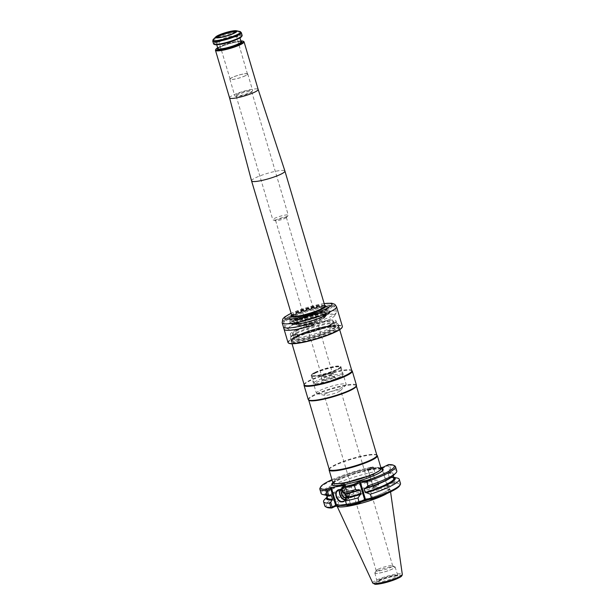 <?xml version="1.0" encoding="UTF-8"?>
<svg xmlns="http://www.w3.org/2000/svg" width="615" height="615" viewBox="0 0 615 615"><rect width="100%" height="100%" fill="white"/><g stroke="black" fill="none" stroke-linecap="round" stroke-linejoin="round"><path stroke-width="0.46" stroke-dasharray="3.08 2.31" d="M291.525 315.81A18.012 2.852 163.5 0 1 291.595 315.733A18.012 2.852 163.5 0 1 295.308 313.419A18.012 2.852 163.5 0 1 311.697 307.715A18.012 2.852 163.5 0 1 324.774 305.901A18.012 2.852 163.5 0 1 324.874 305.924M325.643 306.378A18.012 2.852 163.5 0 1 325.681 306.462A18.012 2.852 163.5 0 1 309.222 314.311A18.012 2.852 163.5 0 1 291.141 316.694A18.012 2.852 163.5 0 1 291.126 316.602M315.418 373.059A14.783 2.337 163.5 0 1 330.801 367.916A14.783 2.337 163.5 0 1 340.349 367.355A14.783 2.337 163.5 0 1 340.349 367.578A14.783 2.337 163.5 0 1 336.928 370.046A14.783 2.337 163.5 0 1 322.175 375.042A14.783 2.337 163.5 0 1 312.128 375.942A14.783 2.337 163.5 0 1 312.005 375.75A14.783 2.337 163.5 0 1 315.418 373.059M314.926 372.436A15.191 2.399 163.5 0 1 330.732 367.155A15.191 2.399 163.5 0 1 340.541 366.578A15.191 2.399 163.5 0 1 340.541 366.809A15.191 2.399 163.5 0 1 326.657 373.19A15.191 2.399 163.5 0 1 311.544 375.396A15.191 2.399 163.5 0 1 311.421 375.204A15.191 2.399 163.5 0 1 314.926 372.436M238.043 94.695A8.072 1.276 -16.5 0 0 236.183 96.163A8.072 1.276 -16.5 0 0 236.583 96.409A8.072 1.276 -16.5 0 0 244.286 95.094A8.072 1.276 -16.5 0 0 251.458 92.004A8.072 1.276 -16.5 0 0 251.666 91.574A8.072 1.276 -16.5 0 0 246.446 91.881A8.072 1.276 -16.5 0 0 238.043 94.695M236.944 94.141A9.317 1.476 163.5 0 1 246.63 90.897A9.317 1.476 163.5 0 1 252.65 90.543A9.317 1.476 163.5 0 1 252.419 91.035A9.317 1.476 163.5 0 1 250.497 92.235A9.317 1.476 163.5 0 1 242.018 95.187A9.317 1.476 163.5 0 1 235.253 96.125A9.317 1.476 163.5 0 1 234.784 95.832A9.317 1.476 163.5 0 1 236.944 94.141M338.911 378.579A14.068 2.222 163.5 0 1 324.881 383.337A14.068 2.222 163.5 0 1 315.311 384.191A14.068 2.222 163.5 0 1 328.049 377.887A14.068 2.222 163.5 0 1 342.171 376.234A14.068 2.222 163.5 0 1 338.911 378.579M339.088 377.333A14.783 2.337 163.5 0 1 324.336 382.33A14.783 2.337 163.5 0 1 314.28 383.23A14.783 2.337 163.5 0 1 314.165 383.037A14.783 2.337 163.5 0 1 327.672 376.603A14.783 2.337 163.5 0 1 342.509 374.643A14.783 2.337 163.5 0 1 342.509 374.866A14.783 2.337 163.5 0 1 339.088 377.333M251.566 180.91A17.389 2.752 163.5 0 1 267.464 173.345A17.389 2.752 163.5 0 1 284.914 171.031M285.029 218.333A5.589 0.884 -16.5 0 0 286.19 217.602A5.589 0.884 -16.5 0 0 286.321 217.318A5.589 0.884 -16.5 0 0 282.708 217.533A5.589 0.884 -16.5 0 0 276.896 219.478A5.589 0.884 -16.5 0 0 275.597 220.493A5.589 0.884 -16.5 0 0 275.858 220.662A5.589 0.884 -16.5 0 0 279.91 220.109A5.589 0.884 -16.5 0 0 285.029 218.333M331.185 374.158A5.589 0.884 163.5 0 1 325.366 376.103A5.589 0.884 163.5 0 1 321.753 376.311A5.589 0.884 163.5 0 1 321.783 376.157A5.589 0.884 163.5 0 1 326.865 373.882A5.589 0.884 163.5 0 1 332.361 373.021A5.589 0.884 163.5 0 1 332.477 373.136A5.589 0.884 163.5 0 1 331.185 374.158M331.808 374.681A6.212 0.984 163.5 0 1 325.343 376.841A6.212 0.984 163.5 0 1 321.338 377.08A6.212 0.984 163.5 0 1 321.368 376.903A6.212 0.984 163.5 0 1 327.011 374.374A6.212 0.984 163.5 0 1 333.122 373.42A6.212 0.984 163.5 0 1 333.245 373.551A6.212 0.984 163.5 0 1 331.808 374.681M229.564 97.885L229.564 97.885A14.906 2.36 163.5 0 1 243.186 91.397A14.906 2.36 163.5 0 1 258.146 89.413L258.146 89.421M215.558 49.907A14.906 2.36 163.5 0 1 229.095 43.826A14.906 2.36 163.5 0 1 243.771 41.551M242.141 35.386A14.906 2.36 -16.5 0 0 232.516 35.954A14.906 2.36 -16.5 0 0 217.01 41.144A14.906 2.36 -16.5 0 0 213.559 43.857M241.687 36.477A14.345 2.268 -16.5 0 0 233.531 36.393A14.345 2.268 -16.5 0 0 217.572 41.62A14.345 2.268 -16.5 0 0 214.535 44.518M217.656 47.832A14.345 2.268 163.5 0 1 240.88 40.951M245.377 75.683A9.033 1.43 163.5 0 1 235.983 78.828A9.033 1.43 163.5 0 1 230.148 79.174A9.033 1.43 163.5 0 1 238.405 75.238A9.033 1.43 163.5 0 1 247.468 74.046A9.033 1.43 163.5 0 1 245.377 75.683M235.291 32.18A9.248 1.461 163.5 0 1 235.307 32.226A9.248 1.461 163.5 0 1 235.322 32.318A9.248 1.461 163.5 0 1 233.17 33.91A9.248 1.461 163.5 0 1 223.806 37.069A9.248 1.461 163.5 0 1 217.61 37.561A9.248 1.461 163.5 0 1 217.572 37.484A9.248 1.461 163.5 0 1 217.564 37.438M245.585 75.653A9.317 1.476 163.5 0 1 235.891 78.897A9.317 1.476 163.5 0 1 229.879 79.25A9.317 1.476 163.5 0 1 238.389 75.191A9.317 1.476 163.5 0 1 247.737 73.961A9.317 1.476 163.5 0 1 245.585 75.653M286.413 216.665A8.072 1.276 163.5 0 1 279.026 219.232A8.072 1.276 163.5 0 1 273.175 220.032A8.072 1.276 163.5 0 1 272.799 219.786A8.072 1.276 163.5 0 1 274.667 218.317A8.072 1.276 163.5 0 1 283.069 215.511A8.072 1.276 163.5 0 1 288.281 215.196A8.072 1.276 163.5 0 1 288.097 215.611A8.072 1.276 163.5 0 1 286.413 216.665M315.026 372.752A15.183 2.399 163.5 0 1 330.824 367.463A15.183 2.399 163.5 0 1 340.633 366.886A15.183 2.399 163.5 0 1 326.75 373.497A15.183 2.399 163.5 0 1 311.513 375.511A15.183 2.399 163.5 0 1 315.026 372.752M296.591 332.669A23.831 3.767 163.5 0 1 319.631 324.789A23.831 3.767 163.5 0 1 336.32 322.967A23.831 3.767 163.5 0 1 336.789 323.459A23.831 3.767 163.5 0 1 315.003 333.845A23.831 3.767 163.5 0 1 291.079 336.997A23.831 3.767 163.5 0 1 291.203 336.336A23.831 3.767 163.5 0 1 296.591 332.669M330.524 325.25A23.831 3.767 -16.5 0 0 336.036 320.915A23.831 3.767 -16.5 0 0 320.638 321.822A23.831 3.767 -16.5 0 0 295.838 330.117A23.831 3.767 -16.5 0 0 290.326 334.452A23.831 3.767 -16.5 0 0 305.724 333.545A23.831 3.767 -16.5 0 0 330.524 325.25M296.953 337.32A25.184 3.982 163.5 0 1 321.284 328.994A25.184 3.982 163.5 0 1 338.927 327.072A25.184 3.982 163.5 0 1 316.402 338.565A25.184 3.982 163.5 0 1 291.256 341.194A25.184 3.982 163.5 0 1 296.953 337.32M288.935 343.285A28.044 4.436 163.5 0 1 294.869 337.612A28.044 4.436 163.5 0 1 326.058 327.403A28.044 4.436 163.5 0 1 342.017 327.564M287.997 342.501A28.352 4.482 163.5 0 1 294.554 337.343A28.352 4.482 163.5 0 1 324.051 327.48A28.352 4.482 163.5 0 1 342.371 326.396M324.735 305.471A18.196 2.875 -16.5 0 0 307.485 308.461A18.196 2.875 -16.5 0 0 291.387 315.349M324.82 305.747A18.012 2.852 -16.5 0 0 311.797 307.5A18.012 2.852 -16.5 0 0 295.254 313.243A18.012 2.852 -16.5 0 0 291.472 315.626M291.333 316.825A18.012 2.852 -16.5 0 0 291.441 316.886A18.012 2.852 -16.5 0 0 304.056 315.51A18.012 2.852 -16.5 0 0 321.461 309.56A18.012 2.852 -16.5 0 0 325.535 306.785A18.012 2.852 -16.5 0 0 325.589 306.677M296.13 333.761A24.877 3.936 163.5 0 1 320.169 325.535A24.877 3.936 163.5 0 1 337.589 323.636A24.877 3.936 163.5 0 1 338.073 324.151A24.877 3.936 163.5 0 1 315.341 334.99A24.877 3.936 163.5 0 1 290.38 338.281A24.877 3.936 163.5 0 1 290.503 337.581A24.877 3.936 163.5 0 1 296.13 333.761M297.091 336.989A24.877 3.936 163.5 0 1 321.122 328.771A24.877 3.936 163.5 0 1 338.55 326.873A24.877 3.936 163.5 0 1 339.034 327.388A24.877 3.936 163.5 0 1 316.302 338.219A24.877 3.936 163.5 0 1 291.333 341.517A24.877 3.936 163.5 0 1 291.464 340.818A24.877 3.936 163.5 0 1 297.091 336.989M312.681 322.906L312.689 322.913A28.29 4.474 163.5 0 1 283.484 327.003L283.423 327.026M326.165 393.508A8.595 1.361 -16.5 0 0 324.182 395.068A8.595 1.361 -16.5 0 0 324.612 395.337A8.595 1.361 -16.5 0 0 330.847 394.469A8.595 1.361 -16.5 0 0 338.673 391.747A8.595 1.361 -16.5 0 0 340.441 390.648A8.595 1.361 -16.5 0 0 340.656 390.187A8.595 1.361 -16.5 0 0 335.106 390.517A8.595 1.361 -16.5 0 0 326.165 393.508M332.876 482.729A26.776 4.236 -16.5 0 1 356.2 472.92A26.776 4.236 -16.5 0 1 381.108 468.446A25.154 3.974 -16.5 0 0 364.856 469.383A25.154 3.974 -16.5 0 0 338.688 478.139A25.154 3.974 -16.5 0 0 332.869 482.714M329.102 469.629A25.154 3.974 163.5 0 1 334.921 465.44A25.154 3.974 163.5 0 1 360.029 456.93A25.154 3.974 163.5 0 1 377.133 455.4M329.256 469.414A24.846 3.928 163.5 0 1 329.248 469.037A24.846 3.928 163.5 0 1 334.998 464.894A24.846 3.928 163.5 0 1 359.79 456.491A24.846 3.928 163.5 0 1 376.688 454.985A24.846 3.928 163.5 0 1 376.895 455.3M308.876 400.25A24.846 3.928 163.5 0 1 308.668 399.935A24.846 3.928 163.5 0 1 314.419 395.414A24.846 3.928 163.5 0 1 340.264 386.766A24.846 3.928 163.5 0 1 356.308 385.82A24.846 3.928 163.5 0 1 356.316 386.197M308.223 399.512A25.154 3.974 163.5 0 1 314.042 394.938A25.154 3.974 163.5 0 1 340.21 386.182A25.154 3.974 163.5 0 1 356.462 385.221M304.041 385.013A25.154 3.974 163.5 0 1 309.86 380.823A25.154 3.974 163.5 0 1 334.96 372.313A25.154 3.974 163.5 0 1 352.072 370.791M304.187 384.798A24.846 3.928 163.5 0 1 304.187 384.421A24.846 3.928 163.5 0 1 309.937 380.285A24.846 3.928 163.5 0 1 334.729 371.883A24.846 3.928 163.5 0 1 351.626 370.368A24.846 3.928 163.5 0 1 351.826 370.691M296.814 335.982A24.846 3.928 163.5 0 1 320.822 327.772A24.846 3.928 163.5 0 1 338.219 325.881A24.846 3.928 163.5 0 1 338.711 326.388A24.846 3.928 163.5 0 1 316.002 337.212A24.846 3.928 163.5 0 1 291.064 340.502A24.846 3.928 163.5 0 1 291.195 339.811A24.846 3.928 163.5 0 1 296.814 335.982M296.983 335.598A24.469 3.867 163.5 0 1 320.63 327.503A24.469 3.867 163.5 0 1 337.766 325.643A24.469 3.867 163.5 0 1 315.879 336.805A24.469 3.867 163.5 0 1 291.449 339.357A24.469 3.867 163.5 0 1 296.983 335.598M320 390.425A15.529 2.452 163.5 0 1 336.151 385.021A15.529 2.452 163.5 0 1 346.184 384.429A15.529 2.452 163.5 0 1 345.791 385.251A15.529 2.452 163.5 0 1 331.992 391.194A15.529 2.452 163.5 0 1 317.186 393.731A15.529 2.452 163.5 0 1 316.41 393.246A15.529 2.452 163.5 0 1 320 390.425M314.772 372.782A15.529 2.452 163.5 0 1 330.924 367.378A15.529 2.452 163.5 0 1 340.956 366.786A15.529 2.452 163.5 0 1 326.765 373.551A15.529 2.452 163.5 0 1 311.182 375.611A15.529 2.452 163.5 0 1 314.772 372.782M378.21 569.198A8.595 1.361 163.5 0 1 386.512 566.354A8.595 1.361 163.5 0 1 392.531 565.7A8.595 1.361 163.5 0 1 392.701 565.877A8.595 1.361 163.5 0 1 384.844 569.621A8.595 1.361 163.5 0 1 376.219 570.758A8.595 1.361 163.5 0 1 376.265 570.52A8.595 1.361 163.5 0 1 378.21 569.198M377.41 571.058A10.37 1.637 163.5 0 1 387.435 567.63A10.37 1.637 163.5 0 1 394.699 566.846A10.37 1.637 163.5 0 1 385.421 571.573A10.37 1.637 163.5 0 1 375.065 572.657A10.37 1.637 163.5 0 1 377.41 571.058M377.279 571.081A10.555 1.668 163.5 0 1 388.257 567.407A10.555 1.668 163.5 0 1 395.084 567.007A10.555 1.668 163.5 0 1 385.436 571.604A10.555 1.668 163.5 0 1 374.835 573.003A10.555 1.668 163.5 0 1 377.279 571.081M344.462 493.415A3.728 2.675 64 0 1 344.354 493.099A3.728 2.675 64 0 1 345.438 489.371A3.728 2.675 64 0 1 349.474 491.546A3.728 2.675 64 0 1 348.697 496.067A3.728 2.675 64 0 1 345.553 495.175M342.509 490.908A3.728 2.675 64 0 1 343.024 490.547A3.728 2.675 64 0 1 347.06 492.723A3.728 2.675 64 0 1 346.291 497.243A3.728 2.675 64 0 1 345.838 497.397M342.386 490.632A3.974 2.852 64 0 1 347.068 492.723A3.974 2.852 64 0 1 345.822 497.696M340.549 489.848A5.966 4.274 64 0 1 348.344 492.1A5.966 4.274 64 0 1 345.315 499.626M340.203 489.794A6.212 4.459 64 0 1 341.625 488.464A6.212 4.459 64 0 1 348.351 492.092A6.212 4.459 64 0 1 347.068 499.626A6.212 4.459 64 0 1 345.146 499.934M336.982 505.976A27.821 4.397 163.5 0 1 336.935 505.73A27.821 4.397 163.5 0 1 343.401 500.856A27.821 4.397 163.5 0 1 371.791 491.3A27.821 4.397 163.5 0 1 390.225 489.94A27.821 4.397 163.5 0 1 390.325 490.216A27.821 4.397 163.5 0 1 387.073 493.461M324.559 499.595A39.468 6.242 163.5 0 1 377.095 480.046L378.34 484.236A39.468 6.242 163.5 0 0 324.805 505.891M342.447 490.678A6.212 4.459 64 0 1 344.915 493.545M331.062 495.475A35.278 5.581 163.5 0 1 333.853 487.726A35.278 5.581 163.5 0 1 373.428 474.818L374.735 479.223A35.278 5.581 -16.5 0 0 327.211 497.52M374.673 479.246C351.173 483.39 322.429 497.543 327.341 497.942A34.778 5.504 -16.5 0 1 374.274 478.916L377.203 479.615L377.095 480.046M327.311 496.82L327.08 497.058A35.893 5.673 163.5 0 1 327.311 496.82A35.893 5.673 163.5 0 1 375.135 479.031M326.788 507.344A38.476 6.089 163.5 0 1 339.741 497.366A38.476 6.089 163.5 0 1 378.017 485.481L372.775 488.041L373.22 486.995L378.609 484.366L378.617 484.797L378.34 484.236M378.609 484.366L377.203 479.615M321.099 493.384A39.468 6.242 163.5 0 1 374.635 471.728L373.643 467.608L368.093 470.283L373.359 487.364L368.093 470.283M326.903 495.429A35.893 5.673 163.5 0 1 336.413 486.396A35.893 5.673 163.5 0 1 373.835 474.619L375.073 472.428M373.428 474.818L373.835 474.619M378.017 485.481L378.617 484.797M347.836 505.753L351.203 504.108L350.204 503.27L346.683 504.992M393.931 482.644L393.162 482.329L391.747 477.571L393.17 477.793L394.407 481.983L394.007 483.236A38.476 6.089 163.5 0 1 399.619 485.765M394.407 481.983A39.468 6.242 163.5 0 1 400.488 483.467M393.162 482.329L387.773 484.951L388.772 485.796L394.007 483.236M383.253 467.154L382.807 468.192L388.196 465.57L389.618 470.383L388.38 472.574A35.893 5.673 163.5 0 1 393.031 475.841M388.38 472.574L387.98 472.774A35.278 5.581 163.5 0 1 364.603 488.402M393.908 477.763A35.278 5.581 -16.5 0 0 389.287 477.186L387.98 472.774M391.747 477.571L388.818 476.871A34.778 5.504 -16.5 0 1 394.038 478.186C392.862 478.086 396.898 477.855 389.18 477.209M389.687 476.986A35.893 5.673 163.5 0 1 393.446 477.232A35.893 5.673 163.5 0 1 393.777 477.309M393.17 477.793A39.468 6.242 163.5 0 1 397.275 478.055M389.618 470.383L390.702 469.476A39.468 6.242 163.5 0 1 396.783 470.959M359.475 489.947A35.278 5.581 163.5 0 1 345.615 493.43L346.076 493.745L345.207 493.63M341.717 488.233L345.361 486.334L350.212 503.385L345.361 486.334M345.684 485.473L345.238 486.511L350.204 503.27L351.203 504.108M346.576 504.623L351.311 504.008M342.424 490.609A6.458 4.636 64 0 1 344.923 493.545M320.046 488.026A39.468 6.242 163.5 0 1 373.374 467.477L374.635 471.728M331.977 479.708A38.476 6.089 163.5 0 1 372.49 466.846L373.374 467.477M373.367 467.054L373.643 467.608M372.49 466.846L367.255 469.399L368.254 470.237L373.097 487.172M376.342 487.672L384.429 486.534A28.436 4.497 163.5 0 1 381.108 493.876A28.436 4.497 163.5 0 1 343.8 504.469A28.436 4.497 163.5 0 1 342.24 498.527A28.436 4.497 163.5 0 1 376.342 487.672L372.775 488.041M388.772 485.796L384.429 486.534M387.004 485.45L387.773 484.951L382.807 468.192L381.892 468.207L387.004 485.45L387.742 486.073M390.702 469.476L389.441 465.224L388.488 464.602M388.196 465.57L388.672 464.902M389.441 465.224A39.468 6.242 163.5 0 1 394.753 465.893M367.255 469.399L380.87 467.623M322.298 318.931A15.452 2.445 -16.5 0 0 325.873 316.125A15.452 2.445 -16.5 0 0 325.827 316.025A15.452 2.445 -16.5 0 0 310.36 318.17A15.452 2.445 -16.5 0 0 296.222 324.797A15.452 2.445 -16.5 0 0 296.238 324.904A15.452 2.445 -16.5 0 0 306.232 324.313A15.452 2.445 -16.5 0 0 322.298 318.931M322.652 316.556A16.843 2.668 163.5 0 1 299.843 323.421A16.843 2.668 163.5 0 1 298.137 320A16.843 2.668 163.5 0 1 320.945 313.135A16.843 2.668 163.5 0 1 322.652 316.556M321.814 317.279A15.46 2.445 163.5 0 1 306.162 322.56A15.46 2.445 163.5 0 1 295.815 323.382A15.46 2.445 163.5 0 1 295.746 323.252A15.46 2.445 163.5 0 1 299.321 320.438A15.46 2.445 163.5 0 1 315.41 315.057A15.46 2.445 163.5 0 1 325.389 314.473A15.46 2.445 163.5 0 1 325.404 314.619A15.46 2.445 163.5 0 1 321.814 317.279M298.629 319.931A16.167 2.56 163.5 0 1 320.646 313.319A16.167 2.56 163.5 0 1 321.937 316.733A16.167 2.56 163.5 0 1 299.874 323.267A16.167 2.56 163.5 0 1 298.629 319.931M293.847 315.088A20.595 3.26 163.5 0 1 312.589 308.576A20.595 3.26 163.5 0 1 327.541 306.501A20.595 3.26 163.5 0 1 309.752 316.11A20.595 3.26 163.5 0 1 289.604 317.74A20.595 3.26 163.5 0 1 293.847 315.088M294.108 314.788A20.126 3.183 -16.5 0 0 289.965 317.378A20.126 3.183 -16.5 0 0 309.653 315.779A20.126 3.183 -16.5 0 0 327.034 306.393A20.126 3.183 -16.5 0 0 312.428 308.415A20.126 3.183 -16.5 0 0 294.108 314.788M291.179 322.206A26.891 4.251 163.5 0 1 319.154 312.843A26.891 4.251 163.5 0 1 336.528 311.82A26.891 4.251 163.5 0 1 336.39 312.566A26.891 4.251 163.5 0 1 311.951 323.536A26.891 4.251 163.5 0 1 285.483 327.649A26.891 4.251 163.5 0 1 284.96 327.095A26.891 4.251 163.5 0 1 291.179 322.206M293.885 324.474A24.2 3.828 163.5 0 1 315.918 316.81A24.2 3.828 163.5 0 1 333.491 314.38A24.2 3.828 163.5 0 1 334.575 315.803A24.2 3.828 163.5 0 1 312.581 325.673A24.2 3.828 163.5 0 1 288.766 329.371A24.2 3.828 163.5 0 1 288.896 327.587A24.2 3.828 163.5 0 1 293.885 324.474M297.745 320.054A17.389 2.752 163.5 0 1 313.565 314.549A17.389 2.752 163.5 0 1 326.196 312.797A17.389 2.752 163.5 0 1 311.175 320.915A17.389 2.752 163.5 0 1 294.154 322.291A17.389 2.752 163.5 0 1 297.745 320.054M324.874 305.947A17.766 2.806 -16.5 0 0 324.512 305.847A17.766 2.806 -16.5 0 0 311.613 307.631A17.766 2.806 -16.5 0 0 295.446 313.258A17.766 2.806 -16.5 0 0 291.787 315.541A17.766 2.806 -16.5 0 0 291.533 315.826M292.171 317.025A17.766 2.806 -16.5 0 0 305.04 315.272A17.766 2.806 -16.5 0 0 321.291 309.629A17.766 2.806 -16.5 0 0 324.997 307.3M334.106 379.255A7.449 1.176 163.5 0 1 321.929 382.369A7.449 1.176 163.5 0 1 330.017 378.425A7.449 1.176 163.5 0 1 334.106 379.255M291.518 315.772A17.389 2.752 163.5 0 1 307.408 308.192A17.389 2.752 163.5 0 1 324.858 305.893M332.853 378.21A6.212 0.984 163.5 0 1 326.388 380.37A6.212 0.984 163.5 0 1 322.375 380.608A6.212 0.984 163.5 0 1 328.056 377.902A6.212 0.984 163.5 0 1 334.291 377.08A6.212 0.984 163.5 0 1 332.853 378.21M239.881 31.496A14.406 2.276 -16.5 0 0 229.418 32.949A14.406 2.276 -16.5 0 0 216.311 37.507A14.406 2.276 -16.5 0 0 213.336 39.36M241.326 32.618A14.906 2.36 -16.5 0 0 231.694 33.187A14.906 2.36 -16.5 0 0 216.188 38.376A14.906 2.36 -16.5 0 0 212.736 41.082M218.84 41.436A12.607 1.991 -16.5 0 0 225.759 42.842A12.607 1.991 -16.5 0 0 239.435 36.17A12.607 1.991 -16.5 0 0 218.84 41.436M237.236 39.245A12.108 1.914 -16.5 0 0 239.758 37.184A12.108 1.914 -16.5 0 0 231.94 37.646A12.108 1.914 -16.5 0 0 219.34 41.858A12.108 1.914 -16.5 0 0 216.534 44.065A12.108 1.914 -16.5 0 0 219.778 44.418M217.864 48.531A12.108 1.914 163.5 0 1 228.926 43.25A12.108 1.914 163.5 0 1 241.088 41.651M217.841 48.47A12.607 1.991 163.5 0 1 229.049 43.65A12.607 1.991 163.5 0 1 241.065 41.589M336.536 306.7A28.352 4.482 -16.5 0 0 318.216 307.777A28.352 4.482 -16.5 0 0 288.719 317.648A28.352 4.482 -16.5 0 0 282.162 322.806M324.197 303.641A24.623 3.898 -16.5 0 0 290.849 313.519M328.902 325.473A21.617 3.421 -16.5 0 0 317.04 323.075A21.617 3.421 -16.5 0 0 293.601 334.506A21.617 3.421 -16.5 0 0 328.902 325.473M297.96 330.317A21.118 3.336 -16.5 0 0 293.071 334.153A21.118 3.336 -16.5 0 0 306.716 333.345A21.118 3.336 -16.5 0 0 328.687 325.996A21.118 3.336 -16.5 0 0 333.568 322.16A21.118 3.336 -16.5 0 0 319.923 322.96A21.118 3.336 -16.5 0 0 297.96 330.317M299.282 334.783A21.118 3.336 163.5 0 1 321.245 327.434A21.118 3.336 163.5 0 1 334.891 326.627A21.118 3.336 163.5 0 1 315.595 335.828A21.118 3.336 163.5 0 1 294.401 338.619A21.118 3.336 163.5 0 1 299.282 334.783M299.059 335.306A21.617 3.421 163.5 0 1 334.368 326.273A21.617 3.421 163.5 0 1 310.929 337.704A21.617 3.421 163.5 0 1 299.059 335.306M333.161 483.106A26.138 4.136 163.5 0 1 338.45 479.838A26.138 4.136 163.5 0 1 381.077 468.914M379.878 472.643A26.138 4.136 163.5 0 1 379.639 472.789A26.138 4.136 163.5 0 1 376.472 474.503A26.138 4.136 163.5 0 1 336.474 485.581A26.138 4.136 163.5 0 1 336.19 485.581M333.261 483.175A25.046 3.959 163.5 0 1 338.804 478.262A25.046 3.959 163.5 0 1 366.056 469.276A25.046 3.959 163.5 0 1 381.023 469.03M379.786 579.545A10.555 1.668 163.5 0 1 390.771 575.871A10.555 1.668 163.5 0 1 397.59 575.471A10.555 1.668 163.5 0 1 387.942 580.068A10.555 1.668 163.5 0 1 377.341 581.467A10.555 1.668 163.5 0 1 379.786 579.545M379.232 580.852A11.8 1.868 163.5 0 1 398.505 575.924A11.8 1.868 163.5 0 1 385.705 582.167A11.8 1.868 163.5 0 1 379.232 580.852M374.212 583.581A14.168 2.245 163.5 0 1 377.51 581.09A14.168 2.245 163.5 0 1 391.986 576.224A14.168 2.245 163.5 0 1 401.364 575.54M372.775 583.066A15.398 2.437 163.5 0 1 376.311 580.214A15.398 2.437 163.5 0 1 392.493 574.817A15.398 2.437 163.5 0 1 402.295 574.318M328.571 495.644A34.778 5.504 163.5 0 1 326.311 494.475A34.778 5.504 163.5 0 1 373.243 475.449M339.526 505.615A27.475 4.343 163.5 0 1 336.905 504.423A27.475 4.343 163.5 0 1 343.285 499.611A27.475 4.343 163.5 0 1 371.329 490.17A27.475 4.343 163.5 0 1 389.541 488.833A27.475 4.343 163.5 0 1 369.146 499.526M361.666 501.786A27.475 4.343 163.5 0 1 346.737 505.099M387.796 473.404A34.778 5.504 163.5 0 1 393.008 474.719A34.778 5.504 163.5 0 1 391.747 476.925M350.957 504.008L350.212 503.385M373.028 488.141L373.359 487.364M345.107 486.142L345.315 485.65M368.247 470.121L367.509 469.499M382.223 467.431L381.892 468.207M322.075 318.455A15.344 2.429 163.5 0 1 306.116 323.798A15.344 2.429 163.5 0 1 296.199 324.382A15.344 2.429 163.5 0 1 310.221 317.694A15.344 2.429 163.5 0 1 325.619 315.664A15.344 2.429 163.5 0 1 322.075 318.455M322.145 318.639A15.367 2.429 163.5 0 1 305.863 324.051A15.367 2.429 163.5 0 1 296.215 324.466A15.367 2.429 163.5 0 1 310.275 317.878A15.367 2.429 163.5 0 1 325.658 315.749A15.367 2.429 163.5 0 1 322.145 318.639M321.814 317.594A15.344 2.429 163.5 0 1 305.855 322.929A15.344 2.429 163.5 0 1 295.946 323.513A15.344 2.429 163.5 0 1 309.968 316.833A15.344 2.429 163.5 0 1 325.366 314.803A15.344 2.429 163.5 0 1 321.814 317.594M322.36 316.548A16.474 2.606 163.5 0 1 295.454 323.429A16.474 2.606 163.5 0 1 313.319 314.711A16.474 2.606 163.5 0 1 322.36 316.548M291.072 315.48A24.408 3.859 163.5 0 1 330.939 305.286A24.408 3.859 163.5 0 1 304.471 318.193A24.408 3.859 163.5 0 1 291.072 315.48M289.957 318.086A26.891 4.251 163.5 0 1 317.932 308.73A26.891 4.251 163.5 0 1 335.306 307.7A26.891 4.251 163.5 0 1 310.729 319.416A26.891 4.251 163.5 0 1 283.738 322.975A26.891 4.251 163.5 0 1 289.957 318.086M325.097 315.48A20.495 3.244 163.5 0 1 303.772 322.614A20.495 3.244 163.5 0 1 290.534 323.39A20.495 3.244 163.5 0 1 309.268 314.465A20.495 3.244 163.5 0 1 329.84 311.751A20.495 3.244 163.5 0 1 325.097 315.48M294.024 315.434A20.495 3.244 -16.5 0 0 289.281 319.162A20.495 3.244 -16.5 0 0 302.519 318.378A20.495 3.244 -16.5 0 0 323.844 311.244A20.495 3.244 -16.5 0 0 328.587 307.523A20.495 3.244 -16.5 0 0 315.341 308.3A20.495 3.244 -16.5 0 0 294.024 315.434M324.766 316.256A19.749 3.121 163.5 0 1 292.502 324.505A19.749 3.121 163.5 0 1 313.919 314.065A19.749 3.121 163.5 0 1 324.766 316.256M340.349 367.578L340.541 366.809M312.128 375.942L311.544 375.396M251.458 92.004L252.419 91.035M236.583 96.409L235.253 96.125M312.005 375.75L314.165 383.037M340.349 367.355L342.509 374.643M275.597 220.493L321.753 376.311M286.321 217.318L332.477 373.136M321.783 376.157L321.368 376.903M332.361 373.021L333.122 373.42M321.338 377.08L322.252 381.438C322.298 381.615 321.437 381.146 328.51 378.855C335.606 377.018 334.768 377.894 334.852 377.71L333.245 373.551M342.171 376.234L342.509 374.866M315.311 384.191L314.28 383.23M239.965 37.876L239.758 37.115C239.958 36.715 240.788 38.145 228.303 42.135C215.219 45.533 216.795 43.703 216.503 44.003L216.741 44.757M217.864 48.6C217.664 49 216.834 47.563 229.318 43.573C242.402 40.183 240.826 42.012 241.118 41.712M247.468 74.046L235.307 32.226M230.148 79.174L217.572 37.484M229.879 79.25L234.784 95.832M247.737 73.961L252.65 90.543M286.19 217.602L288.097 215.611M275.858 220.662L273.175 220.032M236.183 96.163L272.799 219.786M251.666 91.574L288.281 215.196M290.326 334.452L291.079 336.997M336.036 320.915L336.789 323.459M324.167 303.556L307.515 307.346L290.818 313.435M291.203 336.336L290.503 337.581M336.32 322.967L337.589 323.636M290.38 338.281L291.333 341.517M338.073 324.151L339.034 327.388M392.701 565.877L340.656 390.187M376.219 570.758L324.182 395.068M291.064 340.502L292.033 343.77M338.711 326.388L339.672 329.663M293.071 334.153L294.401 338.619L299.136 335.283C307.046 331.646 315.941 328.856 325.819 326.911C333.222 326.142 336.244 326.05 334.891 326.627L333.568 322.16L328.825 325.504C321.576 329.186 305.201 333.983 297.26 334.537L293.071 334.153M291.449 339.357L291.195 339.811M337.766 325.643L338.219 325.881M340.441 390.648L345.791 385.251M324.612 395.337L317.186 393.731M311.182 375.611L316.41 393.246M340.956 366.786L346.184 384.429M335.898 485.596L336.474 485.581C341.402 485.381 348.113 484.097 356.6 481.737C366.771 478.801 374.45 475.818 379.639 472.789L380.132 472.489M381 469.107L377.272 468.984C373.62 469.199 368.785 470.052 362.758 471.551C353.294 473.981 345.322 476.733 338.834 479.808C332.546 483.044 333.376 483.728 333.384 483.459L333.315 483.221M376.265 570.52L375.065 572.657M392.531 565.7L394.699 566.846M374.835 573.003L377.279 582.121L379.424 580.791C385.62 578.085 391.486 576.455 397.021 575.917L397.997 575.986L395.084 567.007M346.291 497.243L348.697 496.067M343.024 490.547L345.438 489.371M390.563 491.862L390.325 490.216M343.724 501.263L347.068 499.626M338.281 490.094L341.625 488.464M331.17 495.452C326.819 495.029 325.204 494.706 326.311 494.475L326.573 495.359M390.225 489.94L389.503 488.679L387.711 490.37C385.067 492.161 380.716 494.183 374.666 496.451C362.135 501.171 345.146 505.076 339.103 504.707L336.851 504.269L336.935 505.73M364.526 488.425C375.565 484.912 383.814 481.537 389.272 478.301C392.97 475.357 394.215 474.165 393.008 474.719L393.269 475.603M345.668 493.415L359.544 489.924M372.667 488.118L373.105 487.103M345.361 486.404L345.791 485.396M368.101 470.291L367.155 469.499M325.827 316.025L325.366 314.488L322.106 316.594C314.403 319.992 306.808 322.222 299.313 323.29L295.769 323.252L296.222 324.797M325.873 316.125L325.389 314.473M296.238 324.904L295.746 323.252M321.937 316.733C326.949 314.019 324.835 314.772 325.427 314.511L325.404 314.619M299.874 323.267C294.193 323.721 296.376 323.206 295.73 323.305L295.815 323.382M336.528 311.82L335.306 307.7C334.422 305.97 333.169 305.101 331.562 305.109L326.288 305.201C316.74 306.147 299.228 311.321 290.68 315.603C283.538 319.539 283.799 319.739 283.738 322.975L284.96 327.095M327.541 306.501L328.587 307.523L329.84 311.751C329.248 312.543 331.946 312.42 324.881 316.225C318.808 319.323 304.725 323.651 296.492 324.52L292.579 324.605C290.957 324.09 290.272 323.69 290.534 323.39L289.281 319.162L289.604 317.74M334.575 315.803L336.39 312.566M288.766 329.371L285.483 327.649M294.154 322.291L288.896 327.587M326.196 312.797L333.491 314.38"/><path stroke-width="0.92" d="M324.874 305.924A18.012 2.852 163.5 0 1 325.643 306.378M291.126 316.602A18.012 2.852 163.5 0 1 291.525 315.81M240.88 40.951A14.345 2.268 163.5 0 1 243.086 41.19L243.771 41.551A14.906 2.36 163.5 0 1 244.063 41.858L258.154 89.429A14.906 2.36 163.5 0 0 258.146 89.413L284.914 171.031A17.389 2.752 163.5 0 1 284.914 171.039A17.389 2.752 163.5 0 1 280.894 174.206A17.389 2.752 163.5 0 1 262.805 180.256A17.389 2.752 163.5 0 1 251.573 180.918A17.389 2.752 163.5 0 1 251.566 180.91L291.787 315.541M258.154 89.429A14.906 2.36 163.5 0 1 254.702 92.135A14.906 2.36 163.5 0 1 239.197 97.324A14.906 2.36 163.5 0 1 229.564 97.893A14.906 2.36 163.5 0 1 229.564 97.885L251.566 180.91M244.063 41.858A14.906 2.36 163.5 0 1 240.611 44.564A14.906 2.36 163.5 0 1 225.105 49.754A14.906 2.36 163.5 0 1 215.473 50.322A14.906 2.36 163.5 0 1 215.558 49.907L215.927 49.231A14.345 2.268 163.5 0 1 217.656 47.832M233.377 33.318L233.508 33.256A9.955 1.576 163.5 0 1 233.377 33.318A9.955 1.576 163.5 0 1 219.786 37.346A9.955 1.576 163.5 0 1 219.163 35.216A9.955 1.576 163.5 0 1 232.585 31.219A9.955 1.576 163.5 0 1 233.516 33.256L235.322 32.318M234.4 33.125A11.178 1.768 163.5 0 1 221.385 37.315A11.178 1.768 163.5 0 1 215.827 36.854A11.178 1.768 163.5 0 1 225.767 32.572A11.178 1.768 163.5 0 1 236.429 30.75A11.178 1.768 163.5 0 1 234.4 33.125M212.736 41.082L213.559 43.857A14.906 2.36 -16.5 0 0 213.851 44.165A14.906 2.36 -16.5 0 0 228.519 41.882A14.906 2.36 -16.5 0 0 242.064 35.808A14.906 2.36 -16.5 0 0 242.141 35.386L241.326 32.618L239.881 31.496A14.406 2.276 -16.5 0 1 237.275 34.563A14.406 2.276 -16.5 0 1 220.493 39.967A14.406 2.276 -16.5 0 1 213.336 39.36L212.736 41.082A14.906 2.36 -16.5 0 0 227.704 39.114A14.906 2.36 -16.5 0 0 241.326 32.618M213.851 44.165L214.535 44.518A14.345 2.268 -16.5 0 0 228.657 42.327A14.345 2.268 -16.5 0 0 241.687 36.477L242.064 35.808M243.086 41.19A14.345 2.268 163.5 0 1 240.05 44.096A14.345 2.268 163.5 0 1 224.091 49.315A14.345 2.268 163.5 0 1 215.927 49.231M217.564 37.438A9.248 1.461 163.5 0 1 226.028 33.448A9.248 1.461 163.5 0 1 235.291 32.18M342.224 327.188L342.017 327.564A28.044 4.436 163.5 0 1 316.533 338.996A28.044 4.436 163.5 0 1 288.935 343.285L288.558 343.085A28.352 4.482 163.5 0 1 287.997 342.501L282.162 322.806A28.352 4.482 -16.5 0 0 300.481 321.722A28.352 4.482 -16.5 0 0 329.978 311.851A28.352 4.482 -16.5 0 0 336.536 306.7L342.371 326.396A28.352 4.482 163.5 0 1 342.224 327.188A28.352 4.482 163.5 0 1 316.456 338.75A28.352 4.482 163.5 0 1 288.558 343.085M312.689 322.913L313.381 325.258A28.352 4.482 163.5 0 1 284.122 329.379L283.423 327.026A28.352 4.482 163.5 0 0 312.689 322.913L313.389 325.266A28.29 4.474 163.5 0 1 284.184 329.356L284.122 329.379M291.387 315.349A18.196 2.875 -16.5 0 0 291.21 316.763A18.196 2.875 -16.5 0 0 303.956 315.38A18.196 2.875 -16.5 0 0 321.545 309.368A18.196 2.875 -16.5 0 0 325.658 306.562A18.196 2.875 -16.5 0 0 324.735 305.471M291.472 315.626A18.012 2.852 -16.5 0 0 291.087 316.517A18.012 2.852 -16.5 0 0 291.333 316.825M325.589 306.677A18.012 2.852 -16.5 0 0 325.627 306.285A18.012 2.852 -16.5 0 0 324.82 305.747M283.546 327.203L284.184 329.356M376.841 455.131L377.133 455.4A25.154 3.974 163.5 0 1 377.341 455.723A25.154 3.974 163.5 0 1 354.355 466.685A25.154 3.974 163.5 0 1 329.11 470.014L332.869 482.714A25.154 3.974 -16.5 0 0 333.192 483.129A25.154 3.974 -16.5 0 0 350.542 481.422A25.154 3.974 -16.5 0 0 375.288 473.004A25.154 3.974 -16.5 0 0 381.062 468.953A25.154 3.974 -16.5 0 0 381.108 468.43A26.776 4.236 -16.5 0 1 380.132 472.489A26.776 4.236 -16.5 0 1 376.887 474.242A26.776 4.236 -16.5 0 1 335.898 485.596A26.776 4.236 -16.5 0 1 332.876 482.729M329.11 470.014A25.154 3.974 163.5 0 1 329.102 469.629L329.202 469.237M356.362 385.997L376.895 455.3A24.846 3.928 163.5 0 1 354.186 466.124A24.846 3.928 163.5 0 1 329.256 469.414L308.722 400.104M351.78 370.514L352.072 370.791A25.154 3.974 163.5 0 1 352.28 371.106L356.462 385.221A25.154 3.974 163.5 0 1 356.462 385.605L356.316 386.197A24.846 3.928 163.5 0 1 333.607 396.644A24.846 3.928 163.5 0 1 308.876 400.25L308.43 399.835A25.154 3.974 163.5 0 1 308.223 399.512L304.041 385.397A25.154 3.974 163.5 0 1 304.041 385.013L304.141 384.629M356.462 385.605A25.154 3.974 163.5 0 1 333.468 396.183A25.154 3.974 163.5 0 1 308.43 399.835M352.28 371.106A25.154 3.974 163.5 0 1 329.286 382.069A25.154 3.974 163.5 0 1 304.041 385.397M339.672 329.663L351.826 370.691A24.846 3.928 163.5 0 1 329.125 381.515A24.846 3.928 163.5 0 1 304.187 384.798L292.033 343.77M345.553 495.175A3.728 2.675 64 0 1 344.462 493.415M345.838 497.397A3.728 2.675 64 0 1 341.948 494.276A3.728 2.675 64 0 1 342.509 490.908M345.822 497.696A3.974 2.852 64 0 1 341.609 494.375A3.974 2.852 64 0 1 342.386 490.632M345.315 499.626A5.966 4.274 64 0 1 340.164 494.583A5.966 4.274 64 0 1 340.549 489.848M345.146 499.934A6.212 4.459 64 0 1 339.826 494.683A6.212 4.459 64 0 1 340.203 489.794M387.073 493.461A27.821 4.397 163.5 0 1 357.945 504.131A27.821 4.397 163.5 0 1 336.997 506.014A27.821 4.397 163.5 0 1 336.982 505.976M329.64 503.185L330.885 507.375L331.654 507.698L332.131 507.029L330.724 502.278L329.64 503.185A39.468 6.242 163.5 0 1 323.559 501.694A39.468 6.242 163.5 0 1 324.559 499.595L327.08 497.058A35.893 5.673 163.5 0 0 331.969 500.08L332.554 499.257L331.523 495.79A34.778 5.504 163.5 0 1 328.571 495.644M330.885 507.375A39.468 6.242 163.5 0 1 325.573 506.706A39.468 6.242 163.5 0 1 324.805 505.891L323.559 501.694M346.683 504.992L345.276 500.233L346.683 504.992M344.915 493.545A6.212 4.459 64 0 1 343.724 501.263A6.212 4.459 64 0 1 336.482 496.313A6.212 4.459 64 0 1 338.281 490.094A6.212 4.459 64 0 1 342.447 490.678M330.724 502.278L331.969 500.08M380.87 467.623L383.253 467.154L388.488 464.602A38.476 6.089 163.5 0 1 393.539 465.255L394.753 465.893A39.468 6.242 163.5 0 1 395.53 466.708A39.468 6.242 163.5 0 1 366.64 481.66L359.621 482.775L354.309 485.373L353.625 484.374A38.476 6.089 163.5 0 1 342.317 487.111L345.438 485.373L329.686 487.718L330.693 488.556L327.172 490.27L328.595 495.09L327.18 494.867A39.468 6.242 163.5 0 1 323.075 494.598A39.468 6.242 163.5 0 1 321.099 493.384L319.838 489.133A39.468 6.242 163.5 0 1 320.046 488.026L320.715 486.834A38.476 6.089 163.5 0 1 331.977 479.708M328.595 495.09L330.662 495.675A35.893 5.673 163.5 0 1 326.903 495.429L323.075 494.598M330.662 495.675L331.062 495.475M331.654 507.698L331.839 507.998A38.476 6.089 163.5 0 1 326.788 507.344L325.573 506.706M332.131 507.029L335.652 505.315L335.213 506.36L331.839 507.998M345.715 500.925A39.468 6.242 163.5 0 0 358.03 497.935L359.152 503.016A38.476 6.089 163.5 0 1 347.836 505.753L346.968 505.545M359.621 482.775L364.587 499.534L359.275 502.132A39.468 6.242 163.5 0 1 346.952 505.123M400.288 484.574L399.619 485.765A38.476 6.089 163.5 0 1 372.129 499.103L371.606 498.419A39.468 6.242 163.5 0 0 400.288 484.574A39.468 6.242 163.5 0 0 400.488 483.467L399.25 479.277A39.468 6.242 163.5 0 1 370.361 494.229L371.606 498.419L364.941 499.211L365.156 500.087L359.152 503.016M395.791 473.058L393.031 475.841A35.893 5.673 163.5 0 1 365.195 488.325L367.901 485.912A39.468 6.242 163.5 0 0 395.791 473.058A39.468 6.242 163.5 0 0 396.783 470.959L395.53 466.708M364.603 488.402L364.264 488.94L365.195 488.325M391.747 476.925A34.778 5.504 163.5 0 1 364.264 488.94L365.295 492.415L365.91 492.815A35.278 5.581 -16.5 0 0 393.908 477.763M393.777 477.309A35.893 5.673 163.5 0 1 366.502 492.73L365.91 492.815M366.502 492.73L370.361 494.229M393.769 477.302L397.275 478.055A39.468 6.242 163.5 0 1 399.25 479.277M372.129 499.103L365.156 500.087M358.03 497.935L360.275 494.606A35.893 5.673 163.5 0 1 346.514 498.035L345.276 500.233M346.514 498.035L346.921 497.843A35.278 5.581 -16.5 0 0 360.782 494.36L360.275 494.606M360.782 494.36L361.059 493.684L360.029 490.216A34.778 5.504 163.5 0 1 346.076 493.745L346.921 497.843M360.029 490.216L359.475 489.947L360.029 490.216M341.994 488.364A39.468 6.242 163.5 0 0 354.309 485.373L355.57 489.617L358.976 490.193A35.893 5.673 163.5 0 1 345.207 493.63L343.147 493.046L341.709 487.803L343.147 493.046M358.976 490.193L359.475 489.947M355.57 489.617A39.468 6.242 163.5 0 1 343.247 492.615M335.213 506.36L346.576 504.623M336.566 505.307L335.652 505.315L330.693 488.556L331.462 488.056L336.566 505.307L336.236 506.076M344.923 493.545A6.458 4.636 64 0 1 343.247 501.732A6.458 4.636 64 0 1 336.144 496.413A6.458 4.636 64 0 1 337.197 490.509A6.458 4.636 64 0 1 342.424 490.609M327.18 494.867L325.919 490.616L326.319 489.363L329.686 487.718M327.172 490.27L326.404 489.955M325.919 490.616A39.468 6.242 163.5 0 1 319.838 489.133M393.539 465.255A38.476 6.089 163.5 0 1 366.609 480.469L367.901 485.912M342.317 487.111L341.709 487.803M326.319 489.363A38.476 6.089 163.5 0 1 320.715 486.834M353.625 484.374L359.629 481.445L366.609 480.469M359.629 481.445L360.082 482.798M291.533 315.826A17.766 2.806 -16.5 0 0 292.171 317.025M324.997 307.3A17.766 2.806 -16.5 0 0 324.874 305.947M284.914 171.039L324.858 305.893A17.389 2.752 163.5 0 1 320.838 309.053A17.389 2.752 163.5 0 1 302.749 315.103A17.389 2.752 163.5 0 1 291.518 315.772M219.778 44.418A12.108 1.914 -16.5 0 0 236.96 39.383A12.108 1.914 -16.5 0 0 237.236 39.245M239.965 37.876L241.088 41.651A12.108 1.914 163.5 0 1 238.282 43.849A12.108 1.914 163.5 0 1 225.682 48.07A12.108 1.914 163.5 0 1 217.864 48.531L217.879 48.57M241.065 41.589A12.607 1.991 163.5 0 1 238.781 44.272A12.607 1.991 163.5 0 1 224.098 49A12.607 1.991 163.5 0 1 217.841 48.47M290.849 313.519A24.623 3.898 -16.5 0 0 292.625 318.778A24.623 3.898 -16.5 0 0 326.219 308.707A24.623 3.898 -16.5 0 0 324.197 303.641M381.077 468.914A26.138 4.136 163.5 0 1 379.878 472.643M336.19 485.581A26.138 4.136 163.5 0 1 333.161 483.106L333.33 483.229A25.046 3.959 163.5 0 1 333.261 483.175M381.023 469.03A25.046 3.959 163.5 0 1 381 469.107A25.046 3.959 163.5 0 1 358.153 479.5A25.046 3.959 163.5 0 1 333.33 483.229L333.461 483.313M401.364 575.54A14.168 2.245 163.5 0 1 388.449 581.798A14.168 2.245 163.5 0 1 374.212 583.581M372.775 583.066L374.896 584.235C375.204 584.288 377.126 584.604 384.606 582.859L392.478 580.514C402.917 576.516 401.141 576.147 402.018 575.525L402.295 574.318A15.398 2.437 163.5 0 1 388.211 580.975A15.398 2.437 163.5 0 1 372.775 583.066L336.997 506.014M326.573 495.359L327.341 497.942A34.778 5.504 -16.5 0 0 332.554 499.257M327.211 497.52A35.278 5.581 -16.5 0 0 332.369 499.887M369.146 499.526A27.475 4.343 163.5 0 1 361.666 501.786M346.737 505.099A27.475 4.343 163.5 0 1 339.526 505.615M365.295 492.415A34.778 5.504 -16.5 0 0 394.038 478.186L393.269 475.603M347.106 497.212A34.778 5.504 -16.5 0 0 361.059 493.684M360.467 482.529L365.425 499.28M330.716 487.441L331.462 488.056M215.473 50.322L229.564 97.893M215.827 36.854L213.336 39.36M236.429 30.75L239.881 31.496M216.741 44.757L217.864 48.531M217.61 37.561L219.786 37.346M336.536 306.7L334.821 304.325L331.646 303.21L324.167 303.556M290.818 313.435L284.576 317.04L282.739 319.024L282.162 322.806M377.341 455.723L381.108 468.43M402.295 574.318L390.563 491.862"/></g></svg>
